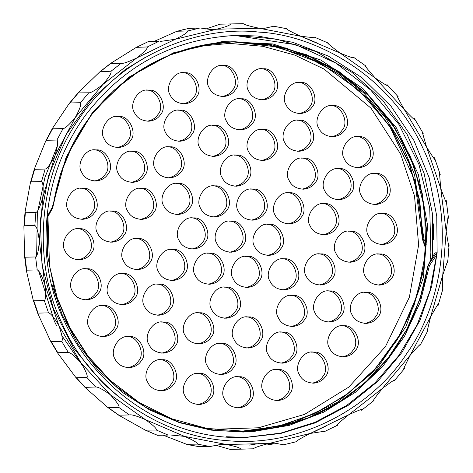 <?xml version="1.0" encoding="UTF-8"?>
<svg xmlns="http://www.w3.org/2000/svg" width="473" height="473" viewBox="0 0 473 473"><rect width="100%" height="100%" fill="white"/><g stroke="black" fill="none" stroke-linecap="round" stroke-linejoin="round"><path stroke-width="0.71" d="M243.494 431.199L276.587 427.409L308.526 417.789L338.366 402.694L365.174 382.515L388.173 357.907L406.668 329.622L420.059 298.487L428.018 265.471L428.544 265.566L428.018 265.471L428.236 264.88L434.947 252.854L436.579 252.813L436.626 254.9L429.975 290.712L417.168 324.756L398.562 355.879L374.776 383.089L346.608 405.503L314.935 422.336L280.82 433.102L245.369 437.389M235.802 35.422L276.758 39.105L316.041 51.587L351.906 72.322L382.74 100.353L407.147 134.468L424.045 173.118L432.635 214.6L432.576 257.052M238.528 437.549L239.722 437.519M240.609 437.49L241.656 437.454M429.922 261.806L430.868 252.949L429.738 207.949L418.924 164.368L398.91 124.423L370.779 90.077L335.901 63.098L296.08 44.781L234.85 35.451M169.842 434.918L184.559 436.396C193.51 440.292 197.803 442.864 197.436 444.106L186.693 444.324L163.209 435.19M145.353 430.152L157.379 435.314L168.075 435.071L156.315 430.028L145.353 430.152L118.717 415.217L129.413 414.933C131.571 414.389 136.863 415.933 145.288 419.557C153.258 425.251 156.935 428.745 156.315 430.028M198.039 446.542L209.959 446.53L220.684 444.449L226.366 444.49C235.915 446.417 240.627 447.955 240.503 449.096L253.238 448.8C254.817 447.488 260.038 445.72 268.895 443.491L226.366 444.49L184.559 436.396L145.288 419.557L110.28 394.707C116.926 401.955 119.811 406.218 118.93 407.495L107.785 407.454L85.004 387.387L95.67 386.991C97.899 386.766 102.771 389.338 110.28 394.707L81.06 362.939C86.098 371.423 88.049 376.272 86.92 377.478L76.401 377.726L75.674 377.241L57.659 353.035L57.801 352.71L68.313 352.462C70.554 352.568 74.805 356.063 81.06 362.939L58.906 325.643C62.117 334.99 63.045 340.205 61.679 341.293L51.167 341.541L50.44 340.879L37.852 313.64L38.029 313.114L48.542 312.866C50.729 313.292 54.182 317.554 58.906 325.643L44.787 284.439C46.041 294.241 45.881 299.604 44.314 300.526L33.802 300.775L33.175 300L26.423 270.875L26.707 270.172L37.225 269.923C39.283 270.657 41.807 275.493 44.787 284.439L39.318 241.135C38.561 250.968 37.314 256.236 35.587 256.957L25.069 257.2L24.596 256.419L23.898 226.567L24.33 225.763L34.848 225.515C36.728 226.514 38.218 231.723 39.318 241.135L42.747 197.625C40.016 207.05 37.722 212.005 35.871 212.483L25.359 212.732L25.039 212.04L30.414 182.631L31.005 181.827L41.518 181.579C43.167 182.809 43.575 188.153 42.747 197.625L54.909 155.806C50.333 164.415 47.081 168.831 45.16 169.056L34.647 169.304L34.44 168.784L45.739 140.984L46.431 140.286L56.949 140.038C58.321 141.439 57.647 146.695 54.909 155.806L75.284 117.505C69.064 124.925 64.984 128.609 63.045 128.573L52.533 128.816L52.379 128.502L69.235 103.475L69.945 102.96L80.457 102.712C81.533 104.22 79.807 109.151 75.284 117.505L102.978 84.401C95.392 90.302 90.645 93.098 88.753 92.797L78.075 92.903L99.892 71.784L111.019 71.222C111.782 72.777 109.097 77.17 102.978 84.401L136.78 57.937C128.165 62.064 122.95 63.849 121.141 63.299L110.446 63.518L136.348 47.347L147.304 46.951C147.747 48.483 144.235 52.142 136.78 57.937L175.217 39.271L160.448 41.429M147.304 46.951L158.816 41.364L148.297 41.612L136.348 47.347M153.956 41.476L176.979 31.248L187.722 30.964C187.858 32.395 183.69 35.168 175.217 39.271L216.604 29.22L210.562 29.515L200.114 27.954L188.372 28.463M205.737 29.06L219.992 24.194L230.505 23.952C230.357 25.229 225.722 26.985 216.604 29.22L259.127 28.22C249.809 26.287 244.511 24.762 243.24 23.65L230.505 23.952M273.784 26.222L264.803 28.256L259.127 28.22L300.94 36.315C292.213 32.412 287.336 29.852 286.307 28.646L273.784 26.222M314.841 37.805L300.94 36.315L340.211 53.153C332.466 47.448 328.203 43.971 327.428 42.718M354.33 57.812C353.609 58.321 348.903 56.772 340.211 53.153L375.219 77.998C368.798 70.743 365.333 66.498 364.813 65.256M388.079 85.755C387.275 85.944 382.988 83.36 375.219 77.998L404.439 109.766C399.632 101.275 397.089 96.445 396.829 95.268M415.43 120.284C414.62 120.142 410.96 116.636 404.439 109.766L426.593 147.062L422.064 131.453M435.201 159.886C434.451 159.419 431.583 155.15 426.593 147.062L440.712 188.266L439.429 172.219M446.524 202.828C445.891 202.06 443.958 197.206 440.712 188.266L446.175 231.569L448.162 215.794M433.369 223.865L433.664 239.598M448.901 247.237L446.175 231.569L442.752 275.079L447.872 260.262M442.225 291.167L442.752 275.079L430.59 316.898C435.397 308.29 438.063 303.885 438.583 303.69M426.8 332.708L430.59 316.898L410.215 355.199C416.66 347.779 420.16 344.102 420.698 344.178M403.292 370.04C403.646 368.497 405.952 363.548 410.215 355.199L382.521 388.303C390.337 382.403 394.494 379.612 394.996 379.949M372.724 401.524C373.398 399.939 376.662 395.534 382.521 388.303L348.713 414.768C357.564 410.641 362.188 408.867 362.602 409.447M336.439 425.795C337.432 424.234 341.524 420.556 348.713 414.768L310.282 433.434L324.2 431.299M296.021 441.788C297.322 440.316 302.076 437.537 310.282 433.434L268.895 443.491L274.919 443.189L283.629 444.797L296.021 441.788M273.116 445.04L266.293 443.928M259.216 443.503L249.437 445.081M240.503 449.096L229.967 449.344L215.517 445.158M47.259 217.811L47.59 255.497L54.939 292.491L69.076 327.387L89.474 358.924L115.377 385.915L145.855 407.342L179.758 422.454L215.859 430.631L252.819 431.63L289.263 425.363L323.869 412.089L355.353 392.306L382.539 366.717L404.462 336.315L420.261 302.188L429.419 265.625L428.503 264.874L428.29 265.465L429.425 265.625L436.626 254.9M434.746 253.15L428.148 265.04M436.579 252.813L428.236 264.88M422.602 239.722L425.925 249.342M422.821 239.285L422.667 239.917L423.974 239.332L422.821 239.285L422.933 239.912L426.078 246.865M426.25 244.364L423.974 239.332M425.931 249.241L422.667 239.917M232.072 41.754L269.527 45.142L305.588 56.127L338.804 74.296L367.876 98.892L391.585 128.987L409.05 163.333L419.486 200.599L422.543 239.291M428.284 265.465L420.314 298.522L406.892 329.693L388.363 358.002L365.316 382.627L338.455 402.801L308.556 417.878L276.557 427.462L243.424 431.199L206.062 428.331M232.208 41.748L269.681 45.112L305.759 56.08L339.005 74.243L368.095 98.839L391.827 128.94L409.305 163.291L419.752 200.576L422.815 239.285M144.868 57.6L125.079 69.637L91.951 98.774L65.96 134.787L48.483 175.926L40.329 220.093L42.014 265.081L53.378 308.65L73.942 348.577L102.623 382.917L116.967 395.369M46.975 216.924L52.314 207.174L52.828 207.345L52.314 207.174L52.609 207.937M248.059 430.891L283.688 424.89L317.572 412.149L348.518 393.146L375.414 368.526L400.56 333.725L417.6 294.129L425.741 251.713L424.565 208.546L414.206 166.786L395.132 128.455L368.337 95.416L335.12 69.306L286.236 48.039L233.55 41.707L270.733 44.551L306.226 54.714L339.123 71.837L368.165 95.209L392.206 123.997L410.375 157.06L421.898 193.155L426.386 230.907L423.637 268.865L413.727 305.599L397.078 339.697L374.244 369.839L346.153 394.925L313.818 413.94L278.496 426.214L241.514 431.234M52.834 207.304L60.378 174.271L73.374 143.118L91.472 114.827L114.082 90.225L140.505 70.069L169.961 54.998L201.516 45.426L234.218 41.689L271.005 44.545L306.51 54.714L339.413 71.843L368.461 95.227L392.501 124.027L410.659 157.101L422.182 193.209L426.658 230.972L423.891 268.936L413.964 305.67L397.296 339.768L374.439 369.91L346.331 394.985L313.983 413.981L278.644 426.232L241.65 431.234M231.705 221.11C241.951 220.093 250.235 238.025 242.98 245.511C240.656 249.253 236.772 251.482 231.315 252.204C224.013 251.778 219.165 248.816 216.764 243.305C211.23 235.323 220.477 219.466 230.487 221.057L231.705 221.11M278.337 369.484C288.583 368.467 296.867 386.4 289.612 393.885C287.288 397.627 283.398 399.856 277.947 400.578C270.645 400.152 265.791 397.19 263.396 391.679C257.862 383.698 267.109 367.84 277.113 369.431L278.337 369.484M380.18 254.007C390.426 252.996 398.709 270.923 391.455 278.414C389.131 282.15 385.241 284.379 379.789 285.107C372.488 284.681 367.633 281.713 365.239 276.208C359.705 268.226 368.952 252.363 378.956 253.96L380.18 254.007M333.548 105.633C343.794 104.622 352.078 122.548 344.823 130.034C342.499 133.776 338.615 136.005 333.158 136.727C325.856 136.307 321.007 133.339 318.607 127.828C313.073 119.846 322.32 103.989 332.33 105.58L333.548 105.633M185.073 72.736C195.325 71.719 203.609 89.645 196.348 97.136C194.025 100.873 190.14 103.108 184.683 103.829C177.381 103.404 172.533 100.436 170.132 94.931C164.604 86.949 173.845 71.092 183.855 72.682L185.073 72.736M83.23 188.207C93.483 187.196 101.766 205.122 94.505 212.614C92.188 216.35 88.297 218.579 82.84 219.306C75.538 218.881 70.69 215.913 68.289 210.402C62.761 202.426 72.002 186.563 82.012 188.159L83.23 188.207M129.862 336.587C140.109 335.57 148.392 353.497 141.137 360.988C138.814 364.724 134.929 366.959 129.472 367.681C122.17 367.255 117.322 364.287 114.921 358.782C109.387 350.8 118.634 334.943 128.644 336.534L129.862 336.587M330.119 290.954C340.371 289.937 348.654 307.87 341.394 315.355C339.076 319.098 335.186 321.327 329.728 322.048C322.432 321.622 317.578 318.66 315.178 313.15C309.649 305.168 318.891 289.31 328.901 290.901L330.119 290.954M241.331 98.792C251.583 97.775 259.866 115.708 252.606 123.193C250.282 126.93 246.398 129.164 240.94 129.886C233.638 129.46 228.79 126.492 226.39 120.987C220.861 113.006 230.103 97.148 240.113 98.739L241.331 98.792M123.66 273.583C133.912 272.566 142.196 290.499 134.935 297.984C132.617 301.727 128.727 303.956 123.27 304.677C115.974 304.251 111.12 301.289 108.719 295.779C103.191 287.797 112.432 271.94 122.442 273.53L123.66 273.583M248.81 316.94C259.056 315.923 267.34 333.855 260.085 341.34C257.761 345.083 253.877 347.312 248.42 348.033C241.118 347.608 236.269 344.646 233.869 339.135C228.335 331.153 237.582 315.296 247.592 316.886L248.81 316.94M304.003 158.094C314.249 157.077 322.533 175.01 315.278 182.495C312.955 186.232 309.064 188.467 303.613 189.188C296.311 188.762 291.457 185.794 289.056 180.29C283.528 172.308 292.775 156.451 302.779 158.041L304.003 158.094M142.302 188.295C152.554 187.278 160.838 205.211 153.577 212.696C151.259 216.439 147.369 218.668 141.912 219.389C134.61 218.964 129.762 216.001 127.361 210.491C121.833 202.509 131.074 186.652 141.084 188.242L142.302 188.295M284.817 258.802C295.069 257.791 303.353 275.718 296.092 283.203C293.768 286.945 289.884 289.174 284.427 289.896C277.125 289.476 272.277 286.508 269.876 280.997C264.348 273.016 273.589 257.158 283.599 258.749L284.817 258.802M193.865 217.923C204.111 216.912 212.395 234.839 205.14 242.33C202.816 246.066 198.926 248.295 193.475 249.023C186.173 248.597 181.325 245.629 178.924 240.124C173.39 232.142 182.637 216.279 192.647 217.876L193.865 217.923M253.274 189.07C263.52 188.059 271.804 205.986 264.549 213.477C262.225 217.213 258.335 219.442 252.884 220.17C245.582 219.744 240.727 216.776 238.327 211.265C232.799 203.289 242.046 187.426 252.05 189.023L253.274 189.07M210.136 253.144C220.388 252.133 228.672 270.059 221.411 277.55C219.094 281.287 215.203 283.516 209.746 284.243C202.444 283.818 197.596 280.85 195.195 275.345C189.667 267.363 198.908 251.5 208.918 253.096L210.136 253.144M290.014 192.789C300.26 191.778 308.544 209.705 301.289 217.19C298.966 220.932 295.081 223.161 289.624 223.883C282.322 223.463 277.474 220.495 275.073 214.984C269.539 207.003 278.786 191.145 288.796 192.736L290.014 192.789M178.593 183.418C188.839 182.401 197.123 200.327 189.868 207.818C187.544 211.555 183.654 213.79 178.203 214.511C170.901 214.086 166.047 211.118 163.652 205.613C158.118 197.631 167.365 181.774 177.369 183.364L178.593 183.418M263.567 129.401C273.82 128.384 282.103 146.311 274.843 153.802C272.525 157.539 268.634 159.773 263.177 160.495C255.881 160.069 251.027 157.101 248.627 151.596C243.098 143.615 252.34 127.757 262.349 129.348L263.567 129.401M293.195 295.383C303.447 294.366 311.731 312.298 304.47 319.783C302.152 323.526 298.262 325.755 292.805 326.476C285.503 326.051 280.655 323.089 278.254 317.578C272.726 309.596 281.967 293.739 291.977 295.329L293.195 295.383M138.347 238.546C148.599 237.535 156.882 255.461 149.622 262.947C147.304 266.689 143.414 268.918 137.956 269.64C130.66 269.22 125.806 266.252 123.406 260.741C117.878 252.759 127.119 236.902 137.129 238.493L138.347 238.546M180.444 110.162C190.69 109.151 198.973 127.077 191.719 134.563C189.395 138.305 185.505 140.534 180.053 141.261C172.751 140.836 167.903 137.868 165.503 132.357C159.969 124.375 169.216 108.518 179.226 110.114L180.444 110.162M350.901 231.137C361.153 230.126 369.437 248.053 362.176 255.538C359.858 259.281 355.968 261.51 350.517 262.231C343.215 261.806 338.361 258.843 335.96 253.333C330.432 245.351 339.673 229.494 349.683 231.084L350.901 231.137M163.77 322.024C174.017 321.013 182.3 338.94 175.045 346.425C172.722 350.168 168.831 352.397 163.38 353.118C156.078 352.698 151.224 349.73 148.824 344.22C143.295 336.238 152.543 320.381 162.546 321.971L163.77 322.024M80.038 228.755C90.29 227.744 98.573 245.67 91.313 253.161C88.995 256.898 85.105 259.127 79.653 259.854C72.351 259.429 67.497 256.461 65.097 250.95C59.568 242.974 68.816 227.111 78.82 228.707L80.038 228.755M149.261 90.13C159.507 89.113 167.791 107.046 160.536 114.531C158.213 118.268 154.322 120.503 148.871 121.224C141.569 120.798 136.715 117.83 134.314 112.326C128.786 104.344 138.033 88.486 148.037 90.077L149.261 90.13M300.923 82.479C311.169 81.468 319.458 99.395 312.198 106.88C309.874 110.623 305.99 112.852 300.532 113.573C293.23 113.153 288.382 110.185 285.982 104.675C280.448 96.693 289.695 80.836 299.705 82.426L300.923 82.479M383.367 213.459C393.619 212.448 401.902 230.375 394.642 237.866C392.324 241.602 388.434 243.832 382.982 244.559C375.68 244.133 370.826 241.165 368.426 235.66C362.897 227.679 372.139 211.815 382.149 213.412L383.367 213.459M314.149 352.089C324.401 351.072 332.685 369.005 325.424 376.49C323.106 380.233 319.216 382.462 313.759 383.183C306.463 382.758 301.608 379.795 299.208 374.285C293.68 366.303 302.921 350.446 312.931 352.036L314.149 352.089M162.487 359.74C172.734 358.723 181.017 376.65 173.762 384.141C171.439 387.878 167.554 390.107 162.097 390.834C154.795 390.408 149.947 387.44 147.546 381.936C142.012 373.954 151.259 358.096 161.269 359.687L162.487 359.74M239.344 376.768C249.59 375.751 257.874 393.684 250.619 401.169C248.295 404.912 244.405 407.141 238.954 407.862C231.652 407.436 226.798 404.474 224.397 398.964C218.869 390.982 228.116 375.124 238.12 376.715L239.344 376.768M366.871 292.314C377.117 291.303 385.4 309.23 378.146 316.715C375.822 320.458 371.932 322.687 366.48 323.408C359.178 322.988 354.324 320.02 351.924 314.51C346.396 306.528 355.643 290.67 365.647 292.261L366.871 292.314M359.232 136.656C369.478 135.645 377.761 153.571 370.507 161.056C368.183 164.799 364.299 167.028 358.841 167.749C351.54 167.33 346.691 164.362 344.291 158.851C338.757 150.869 348.004 135.012 358.014 136.602L359.232 136.656M224.066 65.451C234.318 64.434 242.602 82.367 235.341 89.852C233.023 93.589 229.133 95.824 223.676 96.545C216.374 96.12 211.526 93.151 209.125 87.647C203.597 79.665 212.838 63.808 222.848 65.398L224.066 65.451M96.539 149.906C106.792 148.889 115.075 166.815 107.814 174.306C105.497 178.043 101.606 180.278 96.149 180.999C88.847 180.574 83.999 177.606 81.598 172.101C76.07 164.119 85.311 148.262 95.321 149.852L96.539 149.906M104.178 305.564C114.425 304.547 122.708 322.474 115.453 329.965C113.13 333.702 109.245 335.936 103.788 336.658C96.486 336.232 91.638 333.264 89.237 327.759C83.703 319.778 92.95 303.92 102.96 305.511L104.178 305.564M282.966 332.058C293.219 331.041 301.502 348.968 294.241 356.459C291.918 360.195 288.033 362.424 282.576 363.152C275.274 362.726 270.426 359.758 268.025 354.253C262.497 346.271 271.739 330.408 281.748 332.005L282.966 332.058M299.64 120.195C309.892 119.178 318.175 137.105 310.915 144.596C308.597 148.333 304.707 150.562 299.249 151.289C291.947 150.863 287.099 147.895 284.699 142.391C279.171 134.409 288.412 118.552 298.422 120.142L299.64 120.195M112.503 211.082C122.755 210.065 131.039 227.992 123.778 235.483C121.46 239.22 117.57 241.455 112.119 242.176C104.817 241.75 99.963 238.782 97.562 233.278C92.034 225.296 101.281 209.438 111.285 211.029L112.503 211.082M199.843 312.819C210.089 311.808 218.372 329.734 211.118 337.219C208.794 340.962 204.904 343.191 199.452 343.912C192.15 343.493 187.296 340.525 184.896 335.014C179.368 327.032 188.615 311.175 198.619 312.765L199.843 312.819M325.063 203.674C335.31 202.657 343.593 220.584 336.338 228.075C334.015 231.811 330.124 234.046 324.673 234.768C317.371 234.342 312.517 231.374 310.117 225.869C304.588 217.887 313.836 202.03 323.839 203.621L325.063 203.674M170.215 146.837C180.461 145.82 188.745 163.753 181.49 171.238C179.166 174.975 175.276 177.209 169.825 177.931C162.523 177.505 157.669 174.543 155.274 169.032C149.74 161.051 158.987 145.193 168.991 146.784L170.215 146.837M226.508 287.123C236.76 286.106 245.044 304.038 237.783 311.524C235.465 315.266 231.575 317.495 226.118 318.217C218.816 317.791 213.967 314.829 211.567 309.318C206.039 301.336 215.28 285.479 225.29 287.07L226.508 287.123M215.434 185.889C225.68 184.872 233.964 202.805 226.703 210.29C224.385 214.027 220.495 216.262 215.044 216.983C207.742 216.557 202.887 213.595 200.487 208.085C194.959 200.103 204.206 184.245 214.21 185.836L215.434 185.889M269.545 224.291C279.791 223.28 288.081 241.206 280.82 248.697C278.496 252.434 274.612 254.663 269.155 255.39C261.853 254.965 257.005 251.997 254.604 246.486C249.076 238.51 258.317 222.647 268.327 224.243L269.545 224.291M247.976 256.331C258.228 255.314 266.512 273.246 259.251 280.731C256.934 284.474 253.043 286.703 247.586 287.424C240.29 286.999 235.436 284.036 233.035 278.526C227.507 270.544 236.748 254.687 246.758 256.277L247.976 256.331M236.902 155.097C247.148 154.08 255.432 172.012 248.177 179.498C245.854 183.234 241.963 185.469 236.512 186.191C229.21 185.765 224.356 182.803 221.955 177.292C216.427 169.31 225.674 153.453 235.678 155.043L236.902 155.097M173.396 249.431C183.642 248.414 191.932 266.34 184.671 273.832C182.347 277.568 178.463 279.803 173.006 280.524C165.704 280.099 160.855 277.131 158.455 271.626C152.921 263.644 162.168 247.787 172.178 249.377L173.396 249.431M214.6 125.28C224.846 124.263 233.13 142.196 225.875 149.681C223.552 153.418 219.667 155.652 214.21 156.374C206.908 155.948 202.06 152.98 199.659 147.475C194.125 139.494 203.372 123.636 213.382 125.227L214.6 125.28M321.108 253.924C331.354 252.907 339.638 270.84 332.383 278.325C330.059 282.062 326.169 284.297 320.718 285.018C313.416 284.592 308.562 281.624 306.167 276.12C300.633 268.138 309.88 252.28 319.884 253.871L321.108 253.924M159.407 284.125C169.659 283.108 177.943 301.041 170.682 308.526C168.364 312.269 164.474 314.498 159.017 315.219C151.715 314.793 146.867 311.831 144.466 306.321C138.938 298.339 148.179 282.482 158.189 284.072L159.407 284.125M133.291 151.265C143.538 150.248 151.821 168.181 144.567 175.666C142.243 179.403 138.353 181.638 132.901 182.359C125.599 181.934 120.745 178.971 118.345 173.461C112.816 165.479 122.064 149.622 132.068 151.212L133.291 151.265M339.75 168.636C349.996 167.619 358.28 185.552 351.025 193.037C348.702 196.774 344.811 199.009 339.36 199.73C332.058 199.304 327.204 196.336 324.803 190.832C319.275 182.85 328.522 166.993 338.526 168.583L339.75 168.636M222.079 343.428C232.326 342.411 240.609 360.343 233.355 367.828C231.031 371.571 227.141 373.8 221.689 374.521C214.387 374.096 209.539 371.134 207.139 365.623C201.604 357.641 210.852 341.784 220.861 343.374L222.079 343.428M87.186 268.782C97.432 267.771 105.716 285.698 98.461 293.183C96.137 296.926 92.253 299.155 86.796 299.876C79.494 299.456 74.645 296.488 72.245 290.978C66.711 282.996 75.958 267.139 85.968 268.729L87.186 268.782M119.06 116.453C129.312 115.436 137.596 133.362 130.335 140.853C128.017 144.59 124.127 146.819 118.67 147.546C111.368 147.121 106.52 144.153 104.119 138.648C98.591 130.666 107.832 114.803 117.842 116.399L119.06 116.453M263.579 68.774C273.832 67.757 282.115 85.69 274.854 93.175C272.537 96.918 268.646 99.147 263.189 99.868C255.893 99.442 251.039 96.48 248.638 90.97C243.11 82.988 252.351 67.131 262.361 68.721L263.579 68.774M376.224 173.437C386.471 172.42 394.76 190.347 387.499 197.838C385.176 201.575 381.291 203.804 375.834 204.531C368.532 204.105 363.684 201.137 361.283 195.633C355.749 187.651 364.996 171.794 375.006 173.384L376.224 173.437M344.35 325.767C354.596 324.756 362.88 342.683 355.625 350.168C353.301 353.91 349.411 356.139 343.96 356.867C336.658 356.441 331.804 353.473 329.403 347.962C323.875 339.981 333.122 324.123 343.126 325.72L344.35 325.767M199.831 373.445C210.077 372.428 218.36 390.355 211.106 397.846C208.782 401.583 204.892 403.818 199.44 404.539C192.139 404.113 187.284 401.145 184.884 395.641C179.356 387.659 188.603 371.802 198.607 373.392L199.831 373.445M229.535 252.198C234.584 251.264 238.185 249.058 240.349 245.576C247.61 238.085 239.326 220.158 229.074 221.169M276.161 400.572C281.21 399.644 284.817 397.432 286.981 393.95C294.241 386.459 285.952 368.532 275.706 369.549M378.004 285.095C383.053 284.167 386.66 281.961 388.824 278.473C396.084 270.988 387.795 253.055 377.549 254.072M331.378 136.721C336.427 135.792 340.028 133.581 342.192 130.099C349.452 122.608 341.169 104.681 330.917 105.698M182.903 103.818C187.952 102.889 191.559 100.684 193.723 97.196C200.978 89.71 192.694 71.784 182.448 72.795M81.06 219.295C86.11 218.366 89.716 216.161 91.88 212.673C99.135 205.187 90.851 187.255 80.605 188.272M127.692 367.669C132.742 366.741 136.342 364.535 138.506 361.047C145.767 353.562 137.483 335.629 127.231 336.646M327.949 322.042C332.998 321.114 336.605 318.903 338.769 315.42C346.023 307.929 337.74 290.002 327.493 291.013M239.161 129.874C244.21 128.946 247.817 126.74 249.981 123.252C257.235 115.767 248.952 97.84 238.705 98.851M121.49 304.671C126.539 303.743 130.146 301.532 132.31 298.049C139.565 290.558 131.281 272.631 121.035 273.642M246.64 348.027C251.689 347.099 255.29 344.888 257.454 341.405C264.714 333.914 256.431 315.988 246.179 317.005M301.827 189.176C306.876 188.248 310.483 186.043 312.647 182.554C319.908 175.069 311.618 157.142 301.372 158.153M140.132 219.383C145.181 218.455 148.788 216.244 150.952 212.761C158.207 205.27 149.923 187.343 139.677 188.355M282.647 289.89C287.696 288.962 291.303 286.75 293.467 283.268C300.722 275.777 292.438 257.85 282.192 258.867M191.695 249.011C196.738 248.083 200.345 245.877 202.509 242.389C209.77 234.904 201.486 216.971 191.234 217.988M251.098 220.158C256.147 219.23 259.754 217.024 261.918 213.536C269.178 206.051 260.889 188.118 250.643 189.135M207.966 284.232C213.016 283.303 216.622 281.098 218.786 277.61C226.041 270.124 217.757 252.192 207.511 253.209M287.844 223.877C292.893 222.949 296.494 220.737 298.658 217.255C305.919 209.764 297.635 191.837 287.383 192.854M176.417 214.5C181.466 213.571 185.073 211.366 187.237 207.878C194.498 200.392 186.208 182.46 175.962 183.477M261.398 160.483C266.447 159.555 270.053 157.349 272.217 153.861C279.472 146.376 271.189 128.443 260.942 129.46M291.025 326.471C296.074 325.542 299.681 323.331 301.845 319.849C309.1 312.357 300.816 294.431 290.57 295.442M136.177 269.634C141.226 268.705 144.833 266.494 146.997 263.012C154.251 255.521 145.968 237.594 135.721 238.611M178.268 141.25C183.317 140.321 186.924 138.116 189.088 134.628C196.348 127.142 188.065 109.21 177.813 110.227M348.731 262.225C353.78 261.297 357.387 259.086 359.551 255.603C366.806 248.112 358.522 230.185 348.276 231.202M161.595 353.112C166.644 352.184 170.25 349.979 172.414 346.49C179.675 339.005 171.386 321.072 161.139 322.089M77.868 259.843C82.917 258.914 86.524 256.709 88.688 253.221C95.942 245.735 87.659 227.803 77.412 228.82M147.085 121.212C152.135 120.284 155.741 118.079 157.905 114.59C165.16 107.105 156.876 89.178 146.63 90.189M298.753 113.567C303.802 112.639 307.409 110.434 309.567 106.945C316.827 99.46 308.544 81.527 298.292 82.544M381.197 244.547C386.246 243.619 389.853 241.413 392.016 237.925C399.271 230.44 390.988 212.507 380.741 213.524M311.979 383.177C317.028 382.249 320.635 380.038 322.799 376.555C330.053 369.064 321.77 351.137 311.524 352.154M160.317 390.822C165.361 389.894 168.967 387.689 171.131 384.2C178.392 376.715 170.109 358.782 159.856 359.799M237.168 407.856C242.217 406.928 245.824 404.717 247.988 401.234C255.249 393.743 246.959 375.816 236.713 376.827M364.695 323.402C369.744 322.474 373.351 320.262 375.515 316.78C382.775 309.289 374.486 291.362 364.24 292.379M357.062 167.744C362.111 166.815 365.712 164.604 367.876 161.122C375.136 153.63 366.853 135.704 356.601 136.721M221.896 96.533C226.945 95.605 230.552 93.4 232.716 89.911C239.971 82.426 231.687 64.499 221.441 65.511M94.369 180.988C99.419 180.059 103.025 177.854 105.189 174.366C112.444 166.88 104.161 148.948 93.914 149.965M102.008 336.646C107.058 335.718 110.658 333.512 112.822 330.024C120.083 322.539 111.799 304.606 101.547 305.623M280.796 363.14C285.846 362.212 289.452 360.006 291.616 356.518C298.871 349.033 290.588 331.1 280.341 332.117M297.47 151.277C302.519 150.349 306.126 148.144 308.29 144.655C315.544 137.17 307.261 119.237 297.014 120.254M110.333 242.164C115.382 241.236 118.989 239.031 121.153 235.542C128.408 228.057 120.124 210.124 109.878 211.141M197.667 343.906C202.716 342.978 206.323 340.767 208.487 337.284C215.741 329.793 207.458 311.867 197.211 312.884M322.888 234.756C327.937 233.828 331.543 231.622 333.707 228.134C340.968 220.649 332.679 202.716 322.432 203.733M168.039 177.925C173.088 176.991 176.695 174.785 178.859 171.303C186.12 163.812 177.83 145.885 167.584 146.896M224.338 318.211C229.387 317.282 232.994 315.071 235.158 311.589C242.413 304.098 234.129 286.171 223.883 287.182M213.258 216.977C218.307 216.043 221.914 213.837 224.078 210.355C231.332 202.864 223.049 184.937 212.803 185.948M267.375 255.379C272.424 254.45 276.031 252.245 278.189 248.757C285.45 241.271 277.166 223.339 266.92 224.356M245.806 287.418C250.856 286.49 254.462 284.279 256.626 280.796C263.881 273.305 255.597 255.379 245.351 256.39M234.726 186.179C239.776 185.25 243.382 183.045 245.546 179.557C252.807 172.071 244.517 154.145 234.271 155.156M171.226 280.513C176.275 279.584 179.882 277.379 182.04 273.891C189.301 266.405 181.017 248.473 170.765 249.49M212.43 156.362C217.479 155.434 221.08 153.228 223.244 149.74C230.505 142.255 222.221 124.328 211.969 125.339M318.932 285.006C323.981 284.078 327.588 281.873 329.752 278.384C337.013 270.899 328.723 252.972 318.477 253.983M157.237 315.213C162.286 314.285 165.893 312.074 168.057 308.591C175.312 301.1 167.028 283.173 156.782 284.19M131.116 182.347C136.165 181.419 139.772 179.214 141.935 175.725C149.19 168.24 140.907 150.313 130.66 151.325M337.574 199.718C342.623 198.79 346.23 196.585 348.394 193.096C355.649 185.611 347.365 167.684 337.119 168.695M219.904 374.515C224.953 373.587 228.56 371.376 230.723 367.893C237.984 360.402 229.701 342.476 219.448 343.493M85.016 299.87C90.059 298.942 93.666 296.737 95.83 293.248C103.09 285.763 94.807 267.83 84.555 268.847M116.89 147.535C121.939 146.606 125.546 144.401 127.71 140.913C134.965 133.427 126.681 115.495 116.435 116.512M261.409 99.862C266.459 98.934 270.065 96.723 272.229 93.24C279.484 85.749 271.2 67.822 260.954 68.839M374.054 204.519C379.104 203.591 382.71 201.386 384.868 197.897C392.129 190.412 383.845 172.479 373.593 173.496M342.174 356.855C347.223 355.927 350.83 353.721 352.994 350.233C360.255 342.748 351.965 324.815 341.719 325.832M197.655 404.527C202.704 403.599 206.311 401.394 208.475 397.905C215.729 390.42 207.446 372.493 197.2 373.504M61.933 335.741L84.419 368.343M223.51 36.196L237.144 35.386L257.643 36.007L292.911 42.339L328.41 56.121L361.922 77.655L391.094 106.307L413.934 140.481L429.23 177.895L436.745 216.066L437.135 252.801L431.683 286.331L420.03 320.191L401.861 352.586L377.519 381.587L348.081 405.438L315.178 422.903L280.731 433.469L246.599 437.365L226.106 436.745M37.373 210.952L36.652 255.467M38.792 271.378L54.3 320.996L56.701 326.003M305.156 37.923L316.916 42.966M325.927 426.043L314.415 431.63M236.411 449.297L229.99 449.344M199.446 446.778L186.924 444.348M157.562 435.32L145.802 430.276M118.9 415.182L108.418 407.738M85.152 387.239L76.401 377.726M57.801 352.71L51.167 341.541M38.029 313.114L33.802 300.775M26.707 270.172L25.069 257.2M24.33 225.763L25.359 212.732M31.005 181.827L34.647 169.304M46.431 140.286L52.533 128.816M69.945 102.96L78.234 93.045M100.507 71.47L110.629 63.548M136.792 47.199L148.297 41.612M177.209 31.212L189.602 28.203M219.992 24.194L243.323 23.65M200.114 27.954L187.722 30.964M121.141 63.299L111.019 71.222M88.753 92.797L80.457 102.712M63.045 128.573L56.949 140.038M45.16 169.056L41.518 181.579M35.871 212.483L34.848 225.515M35.587 256.957L37.225 269.923M44.314 300.526L48.542 312.866M61.679 341.293L68.313 352.462M86.92 377.478L95.67 386.991M118.93 407.495L129.413 414.933M197.436 444.106L209.959 446.53M280.832 46.661L310.85 57.221L338.739 72.812L363.719 92.962L385.052 117.162L402.174 144.703L414.585 174.803L423.968 239.332M243.447 432.062L211.135 430.128L179.586 422.72L149.71 409.973L122.318 392.312L98.207 370.223L78.063 344.309L62.406 315.349L51.746 284.143M196.874 46.455L229.76 43.392L262.905 46.319L294.791 55.093L324.04 69.052L370.974 108.14L400.607 154.015L414.525 196.005L418.617 245.014L409.376 297.198L385.448 346.62L348.873 387.068L304.6 414.383L258.5 427.775L215.321 429.248M57.464 145.572L44.894 177.6L38.029 210.012M52.32 207.174L66.119 157.184L92.265 112.822L128.881 77.182L173.372 52.858L222.541 41.488L272.897 43.954L320.836 60.041L362.968 88.605L396.244 127.663L418.339 174.401L427.61 225.55L423.418 277.462L406.029 326.488L376.62 369.123L337.302 402.387L290.783 423.885M258.826 32.099C202.55 25.382 122.477 52.391 78.412 119.722C32.637 185.848 36.326 272.3 62.335 323.975C84.862 377.348 147.771 435.036 226.673 440.605C305.41 448.298 376.514 401.884 407.087 352.982C440.836 306.333 458 221.636 423.164 148.729C390.207 74.917 315.408 34.878 258.826 32.099M230.7 449.35L229.967 449.344M195.325 446.069L191.6 445.353M190.572 445.14L186.693 444.324M118.717 415.217L107.785 407.454M85.004 387.387L75.674 377.241M57.659 353.035L50.44 340.879M37.852 313.64L33.175 300M26.423 270.875L24.596 256.419M23.898 226.567L25.039 212.04M30.414 182.631L34.44 168.784M45.739 140.984L52.379 128.502M69.235 103.475L78.075 92.903M99.892 71.784L110.446 63.518M182.105 29.923L184.919 29.237M253.327 448.794L236.358 449.297M296.648 441.616L283.238 444.88M337.474 425.268L324.159 431.743M373.983 400.519L361.591 410.227M404.551 368.52L393.932 381.214M427.852 330.733L419.776 345.917M442.905 288.879L437.974 305.818M449.102 244.807L447.7 262.633M446.24 200.469L448.481 218.207M434.498 157.787L440.215 174.478M414.431 118.593L423.205 133.374M386.955 84.549L398.154 96.729M353.29 57.085L366.12 66.202M314.882 37.349L328.493 43.191M273.388 26.151L286.934 28.782M428.142 264.981L427.982 265.459C418.546 321.297 391.094 365.452 345.633 397.923C314.61 418.989 280.495 430.081 243.27 431.205M422.578 239.77L414.644 179.959L389.61 126.001L359.066 90.373L321.013 63.494L277.793 46.951L231.959 41.76M243.956 431.187L207.381 428.562L171.965 418.871L138.991 402.44L109.653 379.92L87.742 355.678L70.093 328.049L57.215 297.813L49.499 265.814L47.95 216.539M52.722 207.807L52.87 207.322C61.632 151.508 88.416 107.371 133.22 74.917C163.782 53.863 197.448 42.789 234.218 41.689M46.821 218.615L52.692 207.866M246.599 437.365C140.463 442.805 43.244 345.42 46.076 236.139C46.437 191.624 59.456 151.472 85.14 115.684C123.82 65.038 174.49 38.272 237.144 35.386"/></g></svg>
